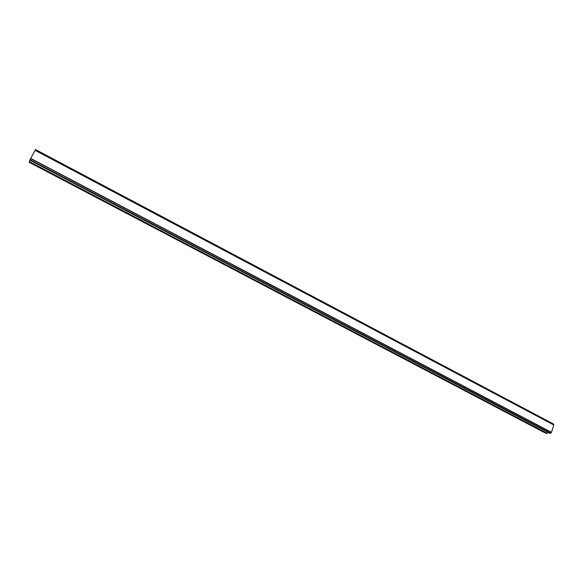 <?xml version="1.0" encoding="UTF-8"?>
<svg xmlns="http://www.w3.org/2000/svg" width="583" height="583" viewBox="0 0 583 583"><rect width="100%" height="100%" fill="white"/><g stroke="black" fill="none" stroke-linecap="round" stroke-linejoin="round"><path stroke-width="0.87" d="M553.639 424.81L553.493 424.001L35.578 149.583L35.155 150.246M550.585 433.242L551.482 432.346L553.792 424.89L35.14 150.239L29.842 160.136L550.046 433.395L550.585 433.242L30.017 159.698M30.061 160.252L29.15 162.3L546.103 433.417L547.226 433.315L548.129 432.397M550.512 433.344L29.952 159.829L550.52 433.337M553.529 424.045L35.556 149.605L553.522 424.038M553.828 424.956L35.111 150.276M553.85 425.014L35.082 150.319M551.482 432.346L30.659 158.379M551.423 432.404L30.622 158.459M551.336 432.477L30.571 158.576M553.529 424.14L35.505 149.693M550.418 433.395L29.908 159.924M547.226 433.315L29.398 161.593M547.036 433.409L29.31 161.782M553.493 424.001L35.578 149.583M553.792 424.89L35.14 150.239M550.017 433.388L29.842 160.136"/></g></svg>
